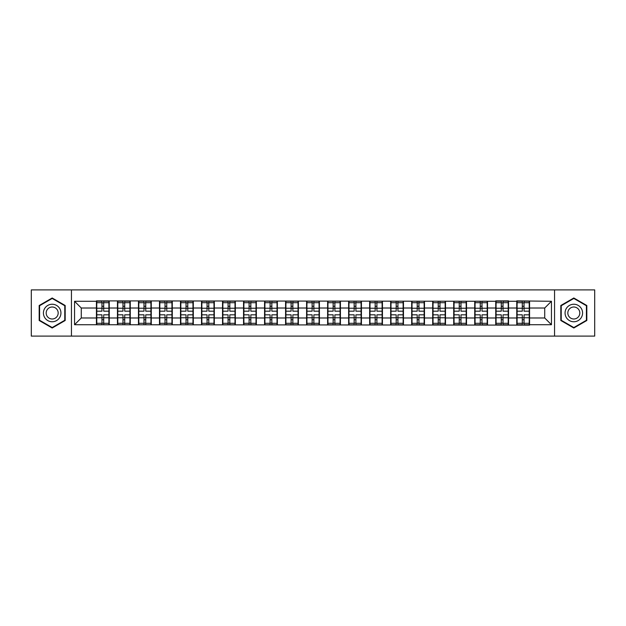 <?xml version="1.0" encoding="UTF-8"?>
<svg xmlns="http://www.w3.org/2000/svg" width="626" height="626" viewBox="0 0 626 626"><rect width="100%" height="100%" fill="white"/><g stroke="black" fill="none" stroke-linecap="round" stroke-linejoin="round"><path stroke-width="0.94" d="M554.55 336.107L594.7 336.107L594.7 289.893L554.55 289.893L554.55 336.107L71.45 336.107L71.45 289.893L31.3 289.893L31.3 336.107L71.45 336.107M554.55 289.893L71.45 289.893M544.722 317.985L544.722 308.015L529.565 308.015L529.565 317.985L544.722 317.985L551.451 324.722L551.451 301.278L516.763 300.879L516.763 308.015L508.547 308.015L508.547 317.985L516.763 317.985L516.763 308.015M551.451 324.722L529.565 324.722L529.565 325.121L74.549 324.722L74.549 301.278L96.435 301.278L96.435 308.015L81.278 308.015L81.278 317.985L96.435 317.985L96.435 308.015M516.763 301.278L508.547 301.278L508.547 300.879L495.745 300.879L495.745 301.278L96.435 300.879L96.435 301.278M516.763 317.985L516.763 324.722M508.547 317.985L508.547 324.722M508.547 301.278L508.547 308.015M487.529 317.985L495.745 317.985L495.745 308.015L487.529 308.015L487.529 324.722M495.745 317.985L495.745 324.722M495.745 301.278L495.745 308.015M487.529 301.278L487.529 308.015M466.511 317.985L474.735 317.985L474.735 308.015L466.511 308.015L466.511 324.722M474.735 317.985L474.735 324.722M474.735 301.278L474.735 308.015M466.511 301.278L466.511 308.015M445.501 317.985L453.717 317.985L453.717 308.015L445.501 308.015L445.501 324.722M453.717 317.985L453.717 324.722M453.717 301.278L453.717 308.015M445.501 301.278L445.501 308.015M424.483 317.985L432.699 317.985L432.699 308.015L424.483 308.015L424.483 324.722M432.699 317.985L432.699 324.722M432.699 301.278L432.699 308.015M424.483 301.278L424.483 308.015M403.465 317.985L411.681 317.985L411.681 308.015L403.465 308.015L403.465 324.722M411.681 317.985L411.681 324.722M411.681 301.278L411.681 308.015M403.465 301.278L403.465 308.015M382.447 317.985L390.663 317.985L390.663 308.015L382.447 308.015L382.447 324.722M390.663 317.985L390.663 324.722M390.663 301.278L390.663 308.015M382.447 301.278L382.447 308.015M361.429 317.985L369.653 317.985L369.653 308.015L361.429 308.015L361.429 324.722M369.653 317.985L369.653 324.722M369.653 301.278L369.653 308.015M361.429 301.278L361.429 308.015M340.419 317.985L348.635 317.985L348.635 308.015L340.419 308.015L340.419 324.722M348.635 317.985L348.635 324.722M348.635 301.278L348.635 308.015M340.419 301.278L340.419 308.015M319.401 317.985L327.617 317.985L327.617 308.015L319.401 308.015L319.401 324.722M327.617 317.985L327.617 324.722M327.617 301.278L327.617 308.015M319.401 301.278L319.401 308.015M298.383 317.985L306.599 317.985L306.599 308.015L298.383 308.015L298.383 324.722M306.599 317.985L306.599 324.722M306.599 301.278L306.599 308.015M298.383 301.278L298.383 308.015M277.365 317.985L285.581 317.985L285.581 308.015L277.365 308.015L277.365 324.722M285.581 317.985L285.581 324.722M285.581 301.278L285.581 308.015M277.365 301.278L277.365 308.015M256.347 317.985L264.571 317.985L264.571 308.015L256.347 308.015L256.347 324.722M264.571 317.985L264.571 324.722M264.571 301.278L264.571 308.015M256.347 301.278L256.347 308.015M235.337 317.985L243.553 317.985L243.553 308.015L235.337 308.015L235.337 324.722M243.553 317.985L243.553 324.722M243.553 301.278L243.553 308.015M235.337 301.278L235.337 308.015M214.319 317.985L222.535 317.985L222.535 308.015L214.319 308.015L214.319 324.722M222.535 317.985L222.535 324.722M222.535 301.278L222.535 308.015M214.319 301.278L214.319 308.015M193.301 317.985L201.517 317.985L201.517 308.015L193.301 308.015L193.301 324.722M201.517 317.985L201.517 324.722M201.517 301.278L201.517 308.015M193.301 301.278L193.301 308.015M172.283 317.985L180.499 317.985L180.499 308.015L172.283 308.015L172.283 324.722M180.499 317.985L180.499 324.722M180.499 301.278L180.499 308.015M172.283 301.278L172.283 308.015M151.265 317.985L159.489 317.985L159.489 308.015L151.265 308.015L151.265 324.722M159.489 317.985L159.489 324.722M159.489 301.278L159.489 308.015M151.265 301.278L151.265 308.015M130.255 317.985L138.471 317.985L138.471 308.015L130.255 308.015L130.255 324.722M138.471 317.985L138.471 324.722M138.471 301.278L138.471 308.015M130.255 301.278L130.255 308.015M109.237 317.985L117.453 317.985L117.453 308.015L109.237 308.015L109.237 324.722M117.453 317.985L117.453 324.722M117.453 301.278L117.453 308.015M109.237 301.278L109.237 308.015M96.435 317.985L96.435 324.722M81.278 317.985L74.549 324.722M74.549 301.278L81.278 308.015M529.565 317.985L529.565 324.722M529.565 301.278L529.565 308.015M551.451 301.278L544.722 308.015M52.185 297.992L39.18 305.496L39.18 320.504L52.185 328.008L65.182 320.504L65.182 305.496L52.185 297.992M560.818 320.504L573.815 328.008L586.82 320.504L586.82 305.496L573.815 297.992L560.818 305.496L560.818 320.504M96.772 308.227L101.96 308.227L101.96 301.216L96.772 301.216L96.772 314.815L101.96 314.815L101.96 317.773L103.713 317.765L103.713 314.815L108.901 314.815L108.901 301.216L103.713 301.216L103.713 302.694L108.901 302.694M101.96 306.27L103.713 306.27M103.713 302.898L101.96 302.898M96.772 311.185L101.96 311.185L101.96 308.227L103.713 308.235L103.713 311.185L108.901 311.185M96.772 302.694L101.96 302.694M101.96 323.102L103.713 323.102M101.96 319.73L103.713 319.73M96.772 324.784L101.96 324.784L101.96 323.306L96.772 323.306L96.772 324.784M96.772 314.815L96.772 317.773L101.96 317.773L101.96 323.306M96.772 317.773L96.772 323.306M108.901 314.815L108.901 324.784L103.713 324.784L103.713 323.306L108.901 323.306M108.901 317.773L103.713 317.773L103.713 323.306M108.901 308.227L103.713 308.227L103.713 302.694M117.79 308.227L122.978 308.227L122.978 301.216L117.79 301.216L117.79 314.815L122.978 314.815L122.978 317.773L124.731 317.765L124.731 314.815L129.918 314.815L129.918 301.216L124.731 301.216L124.731 302.694L129.918 302.694M122.978 306.27L124.731 306.27M124.731 302.898L122.978 302.898M117.79 311.185L122.978 311.185L122.978 308.227L124.731 308.235L124.731 311.185L129.918 311.185M117.79 302.694L122.978 302.694M122.978 323.102L124.731 323.102M122.978 319.73L124.731 319.73M117.79 324.784L122.978 324.784L122.978 323.306L117.79 323.306L117.79 324.784M117.79 314.815L117.79 317.773L122.978 317.773L122.978 323.306M117.79 317.773L117.79 323.306M129.918 314.815L129.918 324.784L124.731 324.784L124.731 323.306L129.918 323.306M129.918 317.773L124.731 317.773L124.731 323.306M129.918 308.227L124.731 308.227L124.731 302.694M138.808 308.227L143.996 308.227L143.996 301.216L138.808 301.216L138.808 314.815L143.996 314.815L143.996 317.773L145.748 317.765L145.748 314.815L150.929 314.815L150.929 301.216L145.748 301.216L145.748 302.694L150.929 302.694M143.996 306.27L145.748 306.27M145.748 302.898L143.996 302.898M138.808 311.185L143.996 311.185L143.996 308.227L145.748 308.235L145.748 311.185L150.929 311.185M138.808 302.694L143.996 302.694M143.996 323.102L145.748 323.102M143.996 319.73L145.748 319.73M138.808 324.784L143.996 324.784L143.996 323.306L138.808 323.306L138.808 324.784M138.808 314.815L138.808 317.773L143.996 317.773L143.996 323.306M138.808 317.773L138.808 323.306M150.929 314.815L150.929 324.784L145.748 324.784L145.748 323.306L150.929 323.306M150.929 317.773L145.748 317.773L145.748 323.306M150.929 308.227L145.748 308.227L145.748 302.694M159.826 308.227L165.014 308.227L165.014 301.216L159.826 301.216L159.826 314.815L165.014 314.815L165.014 317.773L166.759 317.765L166.759 314.815L171.947 314.815L171.947 301.216L166.759 301.216L166.759 302.694L171.947 302.694M165.014 306.27L166.759 306.27M166.759 302.898L165.014 302.898M159.826 311.185L165.014 311.185L165.014 308.227L166.759 308.235L166.759 311.185L171.947 311.185M159.826 302.694L165.014 302.694M165.014 323.102L166.759 323.102M165.014 319.73L166.759 319.73M159.826 324.784L165.014 324.784L165.014 323.306L159.826 323.306L159.826 324.784M159.826 314.815L159.826 317.773L165.014 317.773L165.014 323.306M159.826 317.773L159.826 323.306M171.947 314.815L171.947 324.784L166.759 324.784L166.759 323.306L171.947 323.306M171.947 317.773L166.759 317.773L166.759 323.306M171.947 308.227L166.759 308.227L166.759 302.694M180.836 308.227L186.024 308.227L186.024 301.216L180.836 301.216L180.836 314.815L186.024 314.815L186.024 317.773L187.777 317.765L187.777 314.815L192.964 314.815L192.964 301.216L187.777 301.216L187.777 302.694L192.964 302.694M186.024 306.27L187.777 306.27M187.777 302.898L186.024 302.898M180.836 311.185L186.024 311.185L186.024 308.227L187.777 308.235L187.777 311.185L192.964 311.185M180.836 302.694L186.024 302.694M186.024 323.102L187.777 323.102M186.024 319.73L187.777 319.73M180.836 324.784L186.024 324.784L186.024 323.306L180.836 323.306L180.836 324.784M180.836 314.815L180.836 317.773L186.024 317.773L186.024 323.306M180.836 317.773L180.836 323.306M192.964 314.815L192.964 324.784L187.777 324.784L187.777 323.306L192.964 323.306M192.964 317.773L187.777 317.773L187.777 323.306M192.964 308.227L187.777 308.227L187.777 302.694M201.854 308.227L207.042 308.227L207.042 301.216L201.854 301.216L201.854 314.815L207.042 314.815L207.042 317.773L208.794 317.765L208.794 314.815L213.982 314.815L213.982 301.216L208.794 301.216L208.794 302.694L213.982 302.694M207.042 306.27L208.794 306.27M208.794 302.898L207.042 302.898M201.854 311.185L207.042 311.185L207.042 308.227L208.794 308.235L208.794 311.185L213.982 311.185M201.854 302.694L207.042 302.694M207.042 323.102L208.794 323.102M207.042 319.73L208.794 319.73M201.854 324.784L207.042 324.784L207.042 323.306L201.854 323.306L201.854 324.784M201.854 314.815L201.854 317.773L207.042 317.773L207.042 323.306M201.854 317.773L201.854 323.306M213.982 314.815L213.982 324.784L208.794 324.784L208.794 323.306L213.982 323.306M213.982 317.773L208.794 317.773L208.794 323.306M213.982 308.227L208.794 308.227L208.794 302.694M59.767 308.618A8.756 8.756 0 0 0 47.803 305.418A8.756 8.756 0 0 0 44.595 317.382A8.756 8.756 0 0 0 56.559 320.582A8.756 8.756 0 0 0 59.767 308.618M57.373 310.003A5.994 5.994 0 0 0 49.188 307.812A5.994 5.994 0 0 0 46.989 315.997A5.994 5.994 0 0 0 55.182 318.188A5.994 5.994 0 0 0 57.373 310.003M52.185 327.547L39.587 320.269L39.587 305.731L52.185 298.453L64.775 305.731L64.775 320.269L52.185 327.547M581.405 308.618A8.756 8.756 0 0 0 569.441 305.418A8.756 8.756 0 0 0 566.233 317.382A8.756 8.756 0 0 0 578.197 320.582A8.756 8.756 0 0 0 581.405 308.618M579.011 310.003A5.994 5.994 0 0 0 570.818 307.812A5.994 5.994 0 0 0 568.627 315.997A5.994 5.994 0 0 0 576.812 318.188A5.994 5.994 0 0 0 579.011 310.003M573.815 327.547L561.225 320.269L561.225 305.731L573.815 298.453L586.413 305.731L586.413 320.269L573.815 327.547M222.872 308.227L228.06 308.227L228.06 301.216L222.872 301.216L222.872 314.815L228.06 314.815L228.06 317.773L229.812 317.765L229.812 314.815L235 314.815L235 301.216L229.812 301.216L229.812 302.694L235 302.694M228.06 306.27L229.812 306.27M229.812 302.898L228.06 302.898M222.872 311.185L228.06 311.185L228.06 308.227L229.812 308.235L229.812 311.185L235 311.185M222.872 302.694L228.06 302.694M228.06 323.102L229.812 323.102M228.06 319.73L229.812 319.73M222.872 324.784L228.06 324.784L228.06 323.306L222.872 323.306L222.872 324.784M222.872 314.815L222.872 317.773L228.06 317.773L228.06 323.306M222.872 317.773L222.872 323.306M235 314.815L235 324.784L229.812 324.784L229.812 323.306L235 323.306M235 317.773L229.812 317.773L229.812 323.306M235 308.227L229.812 308.227L229.812 302.694M243.89 308.227L249.078 308.227L249.078 301.216L243.89 301.216L243.89 314.815L249.078 314.815L249.078 317.773L250.83 317.765L250.83 314.815L256.011 314.815L256.011 301.216L250.83 301.216L250.83 302.694L256.011 302.694M249.078 306.27L250.83 306.27M250.83 302.898L249.078 302.898M243.89 311.185L249.078 311.185L249.078 308.227L250.83 308.235L250.83 311.185L256.011 311.185M243.89 302.694L249.078 302.694M249.078 323.102L250.83 323.102M249.078 319.73L250.83 319.73M243.89 324.784L249.078 324.784L249.078 323.306L243.89 323.306L243.89 324.784M243.89 314.815L243.89 317.773L249.078 317.773L249.078 323.306M243.89 317.773L243.89 323.306M256.011 314.815L256.011 324.784L250.83 324.784L250.83 323.306L256.011 323.306M256.011 317.773L250.83 317.773L250.83 323.306M256.011 308.227L250.83 308.227L250.83 302.694M264.908 308.227L270.088 308.227L270.088 301.216L264.908 301.216L264.908 314.815L270.088 314.815L270.088 317.773L271.84 317.765L271.84 314.815L277.028 314.815L277.028 301.216L271.84 301.216L271.84 302.694L277.028 302.694M270.088 306.27L271.84 306.27M271.84 302.898L270.088 302.898M264.908 311.185L270.088 311.185L270.088 308.227L271.84 308.235L271.84 311.185L277.028 311.185M264.908 302.694L270.088 302.694M270.088 323.102L271.84 323.102M270.088 319.73L271.84 319.73M264.908 324.784L270.088 324.784L270.088 323.306L264.908 323.306L264.908 324.784M264.908 314.815L264.908 317.773L270.088 317.773L270.088 323.306M264.908 317.773L264.908 323.306M277.028 314.815L277.028 324.784L271.84 324.784L271.84 323.306L277.028 323.306M277.028 317.773L271.84 317.773L271.84 323.306M277.028 308.227L271.84 308.227L271.84 302.694M285.918 308.227L291.106 308.227L291.106 301.216L285.918 301.216L285.918 314.815L291.106 314.815L291.106 317.773L292.858 317.765L292.858 314.815L298.046 314.815L298.046 301.216L292.858 301.216L292.858 302.694L298.046 302.694M291.106 306.27L292.858 306.27M292.858 302.898L291.106 302.898M285.918 311.185L291.106 311.185L291.106 308.227L292.858 308.235L292.858 311.185L298.046 311.185M285.918 302.694L291.106 302.694M291.106 323.102L292.858 323.102M291.106 319.73L292.858 319.73M285.918 324.784L291.106 324.784L291.106 323.306L285.918 323.306L285.918 324.784M285.918 314.815L285.918 317.773L291.106 317.773L291.106 323.306M285.918 317.773L285.918 323.306M298.046 314.815L298.046 324.784L292.858 324.784L292.858 323.306L298.046 323.306M298.046 317.773L292.858 317.773L292.858 323.306M298.046 308.227L292.858 308.227L292.858 302.694M306.936 308.227L312.124 308.227L312.124 301.216L306.936 301.216L306.936 314.815L312.124 314.815L312.124 317.773L313.876 317.765L313.876 314.815L319.064 314.815L319.064 301.216L313.876 301.216L313.876 302.694L319.064 302.694M312.124 306.27L313.876 306.27M313.876 302.898L312.124 302.898M306.936 311.185L312.124 311.185L312.124 308.227L313.876 308.235L313.876 311.185L319.064 311.185M306.936 302.694L312.124 302.694M312.124 323.102L313.876 323.102M312.124 319.73L313.876 319.73M306.936 324.784L312.124 324.784L312.124 323.306L306.936 323.306L306.936 324.784M306.936 314.815L306.936 317.773L312.124 317.773L312.124 323.306M306.936 317.773L306.936 323.306M319.064 314.815L319.064 324.784L313.876 324.784L313.876 323.306L319.064 323.306M319.064 317.773L313.876 317.773L313.876 323.306M319.064 308.227L313.876 308.227L313.876 302.694M327.954 308.227L333.142 308.227L333.142 301.216L327.954 301.216L327.954 314.815L333.142 314.815L333.142 317.773L334.894 317.765L334.894 314.815L340.082 314.815L340.082 301.216L334.894 301.216L334.894 302.694L340.082 302.694M333.142 306.27L334.894 306.27M334.894 302.898L333.142 302.898M327.954 311.185L333.142 311.185L333.142 308.227L334.894 308.235L334.894 311.185L340.082 311.185M327.954 302.694L333.142 302.694M333.142 323.102L334.894 323.102M333.142 319.73L334.894 319.73M327.954 324.784L333.142 324.784L333.142 323.306L327.954 323.306L327.954 324.784M327.954 314.815L327.954 317.773L333.142 317.773L333.142 323.306M327.954 317.773L327.954 323.306M340.082 314.815L340.082 324.784L334.894 324.784L334.894 323.306L340.082 323.306M340.082 317.773L334.894 317.773L334.894 323.306M340.082 308.227L334.894 308.227L334.894 302.694M348.972 308.227L354.159 308.227L354.159 301.216L348.972 301.216L348.972 314.815L354.159 314.815L354.159 317.773L355.912 317.765L355.912 314.815L361.092 314.815L361.092 301.216L355.912 301.216L355.912 302.694L361.092 302.694M354.159 306.27L355.912 306.27M355.912 302.898L354.159 302.898M348.972 311.185L354.159 311.185L354.159 308.227L355.912 308.235L355.912 311.185L361.092 311.185M348.972 302.694L354.159 302.694M354.159 323.102L355.912 323.102M354.159 319.73L355.912 319.73M348.972 324.784L354.159 324.784L354.159 323.306L348.972 323.306L348.972 324.784M348.972 314.815L348.972 317.773L354.159 317.773L354.159 323.306M348.972 317.773L348.972 323.306M361.092 314.815L361.092 324.784L355.912 324.784L355.912 323.306L361.092 323.306M361.092 317.773L355.912 317.773L355.912 323.306M361.092 308.227L355.912 308.227L355.912 302.694M369.989 308.227L375.17 308.227L375.17 301.216L369.989 301.216L369.989 314.815L375.17 314.815L375.17 317.773L376.922 317.765L376.922 314.815L382.11 314.815L382.11 301.216L376.922 301.216L376.922 302.694L382.11 302.694M375.17 306.27L376.922 306.27M376.922 302.898L375.17 302.898M369.989 311.185L375.17 311.185L375.17 308.227L376.922 308.235L376.922 311.185L382.11 311.185M369.989 302.694L375.17 302.694M375.17 323.102L376.922 323.102M375.17 319.73L376.922 319.73M369.989 324.784L375.17 324.784L375.17 323.306L369.989 323.306L369.989 324.784M369.989 314.815L369.989 317.773L375.17 317.773L375.17 323.306M369.989 317.773L369.989 323.306M382.11 314.815L382.11 324.784L376.922 324.784L376.922 323.306L382.11 323.306M382.11 317.773L376.922 317.773L376.922 323.306M382.11 308.227L376.922 308.227L376.922 302.694M391 308.227L396.188 308.227L396.188 301.216L391 301.216L391 314.815L396.188 314.815L396.188 317.773L397.94 317.765L397.94 314.815L403.128 314.815L403.128 301.216L397.94 301.216L397.94 302.694L403.128 302.694M396.188 306.27L397.94 306.27M397.94 302.898L396.188 302.898M391 311.185L396.188 311.185L396.188 308.227L397.94 308.235L397.94 311.185L403.128 311.185M391 302.694L396.188 302.694M396.188 323.102L397.94 323.102M396.188 319.73L397.94 319.73M391 324.784L396.188 324.784L396.188 323.306L391 323.306L391 324.784M391 314.815L391 317.773L396.188 317.773L396.188 323.306M391 317.773L391 323.306M403.128 314.815L403.128 324.784L397.94 324.784L397.94 323.306L403.128 323.306M403.128 317.773L397.94 317.773L397.94 323.306M403.128 308.227L397.94 308.227L397.94 302.694M412.018 308.227L417.206 308.227L417.206 301.216L412.018 301.216L412.018 314.815L417.206 314.815L417.206 317.773L418.958 317.765L418.958 314.815L424.146 314.815L424.146 301.216L418.958 301.216L418.958 302.694L424.146 302.694M417.206 306.27L418.958 306.27M418.958 302.898L417.206 302.898M412.018 311.185L417.206 311.185L417.206 308.227L418.958 308.235L418.958 311.185L424.146 311.185M412.018 302.694L417.206 302.694M417.206 323.102L418.958 323.102M417.206 319.73L418.958 319.73M412.018 324.784L417.206 324.784L417.206 323.306L412.018 323.306L412.018 324.784M412.018 314.815L412.018 317.773L417.206 317.773L417.206 323.306M412.018 317.773L412.018 323.306M424.146 314.815L424.146 324.784L418.958 324.784L418.958 323.306L424.146 323.306M424.146 317.773L418.958 317.773L418.958 323.306M424.146 308.227L418.958 308.227L418.958 302.694M433.035 308.227L438.223 308.227L438.223 301.216L433.035 301.216L433.035 314.815L438.223 314.815L438.223 317.773L439.976 317.765L439.976 314.815L445.164 314.815L445.164 301.216L439.976 301.216L439.976 302.694L445.164 302.694M438.223 306.27L439.976 306.27M439.976 302.898L438.223 302.898M433.035 311.185L438.223 311.185L438.223 308.227L439.976 308.235L439.976 311.185L445.164 311.185M433.035 302.694L438.223 302.694M438.223 323.102L439.976 323.102M438.223 319.73L439.976 319.73M433.035 324.784L438.223 324.784L438.223 323.306L433.035 323.306L433.035 324.784M433.035 314.815L433.035 317.773L438.223 317.773L438.223 323.306M433.035 317.773L433.035 323.306M445.164 314.815L445.164 324.784L439.976 324.784L439.976 323.306L445.164 323.306M445.164 317.773L439.976 317.773L439.976 323.306M445.164 308.227L439.976 308.227L439.976 302.694M454.053 308.227L459.241 308.227L459.241 301.216L454.053 301.216L454.053 314.815L459.241 314.815L459.241 317.773L460.986 317.765L460.986 314.815L466.174 314.815L466.174 301.216L460.986 301.216L460.986 302.694L466.174 302.694M459.241 306.27L460.986 306.27M460.986 302.898L459.241 302.898M454.053 311.185L459.241 311.185L459.241 308.227L460.986 308.235L460.986 311.185L466.174 311.185M454.053 302.694L459.241 302.694M459.241 323.102L460.986 323.102M459.241 319.73L460.986 319.73M454.053 324.784L459.241 324.784L459.241 323.306L454.053 323.306L454.053 324.784M454.053 314.815L454.053 317.773L459.241 317.773L459.241 323.306M454.053 317.773L454.053 323.306M466.174 314.815L466.174 324.784L460.986 324.784L460.986 323.306L466.174 323.306M466.174 317.773L460.986 317.773L460.986 323.306M466.174 308.227L460.986 308.227L460.986 302.694M475.071 308.227L480.252 308.227L480.252 301.216L475.071 301.216L475.071 314.815L480.252 314.815L480.252 317.773L482.004 317.765L482.004 314.815L487.192 314.815L487.192 301.216L482.004 301.216L482.004 302.694L487.192 302.694M480.252 306.27L482.004 306.27M482.004 302.898L480.252 302.898M475.071 311.185L480.252 311.185L480.252 308.227L482.004 308.235L482.004 311.185L487.192 311.185M475.071 302.694L480.252 302.694M480.252 323.102L482.004 323.102M480.252 319.73L482.004 319.73M475.071 324.784L480.252 324.784L480.252 323.306L475.071 323.306L475.071 324.784M475.071 314.815L475.071 317.773L480.252 317.773L480.252 323.306M475.071 317.773L475.071 323.306M487.192 314.815L487.192 324.784L482.004 324.784L482.004 323.306L487.192 323.306M487.192 317.773L482.004 317.773L482.004 323.306M487.192 308.227L482.004 308.227L482.004 302.694M496.082 308.227L501.269 308.227L501.269 301.216L496.082 301.216L496.082 314.815L501.269 314.815L501.269 317.773L503.022 317.765L503.022 314.815L508.21 314.815L508.21 301.216L503.022 301.216L503.022 302.694L508.21 302.694M501.269 306.27L503.022 306.27M503.022 302.898L501.269 302.898M496.082 311.185L501.269 311.185L501.269 308.227L503.022 308.235L503.022 311.185L508.21 311.185M496.082 302.694L501.269 302.694M501.269 323.102L503.022 323.102M501.269 319.73L503.022 319.73M496.082 324.784L501.269 324.784L501.269 323.306L496.082 323.306L496.082 324.784M496.082 314.815L496.082 317.773L501.269 317.773L501.269 323.306M496.082 317.773L496.082 323.306M508.21 314.815L508.21 324.784L503.022 324.784L503.022 323.306L508.21 323.306M508.21 317.773L503.022 317.773L503.022 323.306M508.21 308.227L503.022 308.227L503.022 302.694M517.099 308.227L522.287 308.227L522.287 301.216L517.099 301.216L517.099 314.815L522.287 314.815L522.287 317.773L524.04 317.765L524.04 314.815L529.228 314.815L529.228 301.216L524.04 301.216L524.04 302.694L529.228 302.694M522.287 306.27L524.04 306.27M524.04 302.898L522.287 302.898M517.099 311.185L522.287 311.185L522.287 308.227L524.04 308.235L524.04 311.185L529.228 311.185M517.099 302.694L522.287 302.694M522.287 323.102L524.04 323.102M522.287 319.73L524.04 319.73M517.099 324.784L522.287 324.784L522.287 323.306L517.099 323.306L517.099 324.784M517.099 314.815L517.099 317.773L522.287 317.773L522.287 323.306M517.099 317.773L517.099 323.306M529.228 314.815L529.228 324.784L524.04 324.784L524.04 323.306L529.228 323.306M529.228 317.773L524.04 317.773L524.04 323.306M529.228 308.227L524.04 308.227L524.04 302.694"/></g></svg>
